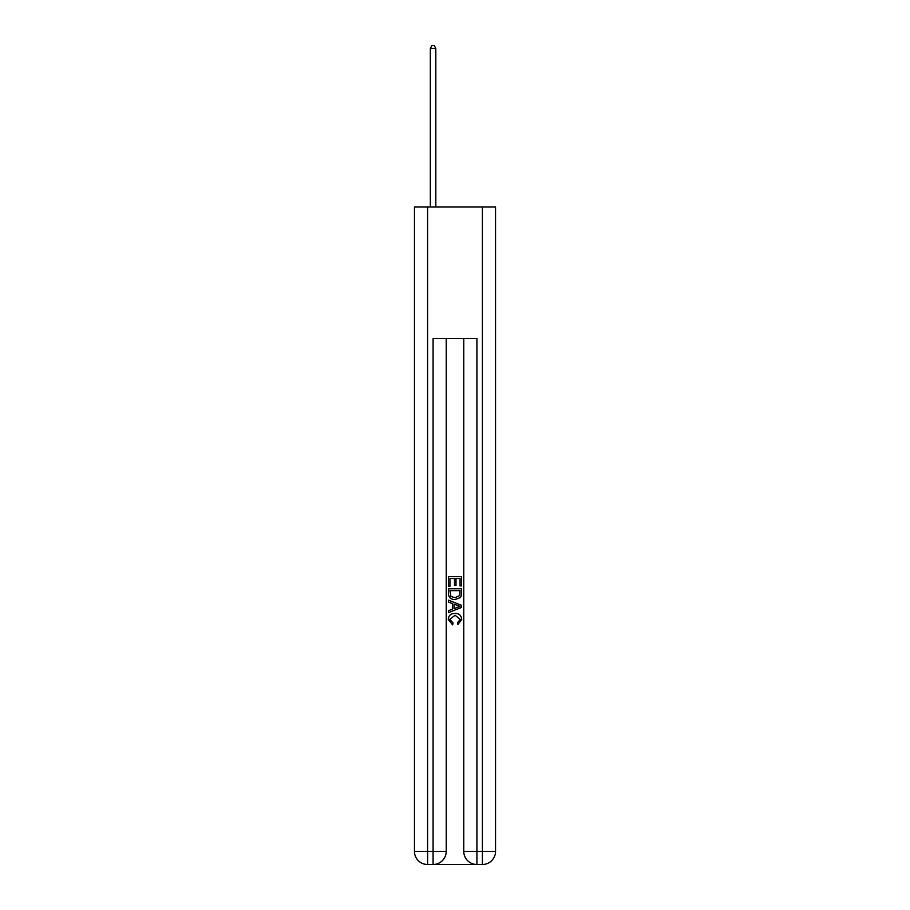<?xml version="1.0" encoding="UTF-8"?>
<svg xmlns="http://www.w3.org/2000/svg" width="910" height="910" viewBox="0 0 910 910"><rect width="100%" height="100%" fill="white"/><g stroke="black" fill="none" stroke-linecap="round" stroke-linejoin="round"><path stroke-width="1.36" d="M434.07 864.5L475.93 864.5M427.609 207.025L427.609 851.351L414.459 851.351L414.459 207.025L495.54 207.025L495.54 851.351L482.391 851.351L482.391 207.025M476.92 864.5L476.92 851.351L463.77 851.351A13.149 13.149 0 0 0 476.92 864.5L482.391 864.5L482.391 851.351L476.92 851.351L476.92 338.52L433.08 338.52L433.08 851.351L427.609 851.351L427.609 864.5L433.08 864.5A13.149 13.149 0 0 0 446.23 851.351L433.08 851.351L433.08 864.5M446.23 338.52L446.23 851.351M463.77 851.351L463.77 338.52M482.391 864.5A13.149 13.149 0 0 0 495.54 851.351M414.459 851.351A13.149 13.149 0 0 0 427.609 864.5M448.425 586.256L448.425 576.644L461.575 576.644L461.575 585.915L460.062 585.915L460.062 578.498L456.012 578.498L456.012 585.403L454.5 585.403L454.5 578.498L449.938 578.498L449.938 586.256L448.425 586.256M448.425 593.491L448.425 588.781L461.575 588.781L461.381 595.595L460.449 597.517L455.068 599.565C450.871 599.588 448.653 597.563 448.425 593.491M449.938 590.635L450.871 596.448L455.102 597.711L459.789 595.47L460.062 590.635L449.938 590.635M448.425 602.101L448.425 600.134L461.575 605.355L461.575 607.448L448.425 612.669L448.425 610.701L452.475 609.199L452.475 603.592L448.425 602.101M457.628 605.503L453.988 604.149L453.988 608.642L460.062 606.401L457.628 605.503M449.779 619.312L453.066 622.997L452.634 624.863L448.255 619.494C448.607 615.456 450.894 613.42 455.102 613.397C459.14 613.476 461.359 615.501 461.745 619.448L457.923 624.522L457.525 622.667L460.221 619.357L455.102 615.251L449.779 619.312M435.822 207.025L435.822 48.344L430.339 48.344L430.339 207.025M430.339 48.344L431.988 45.5L434.184 45.5L435.822 48.344"/></g></svg>
